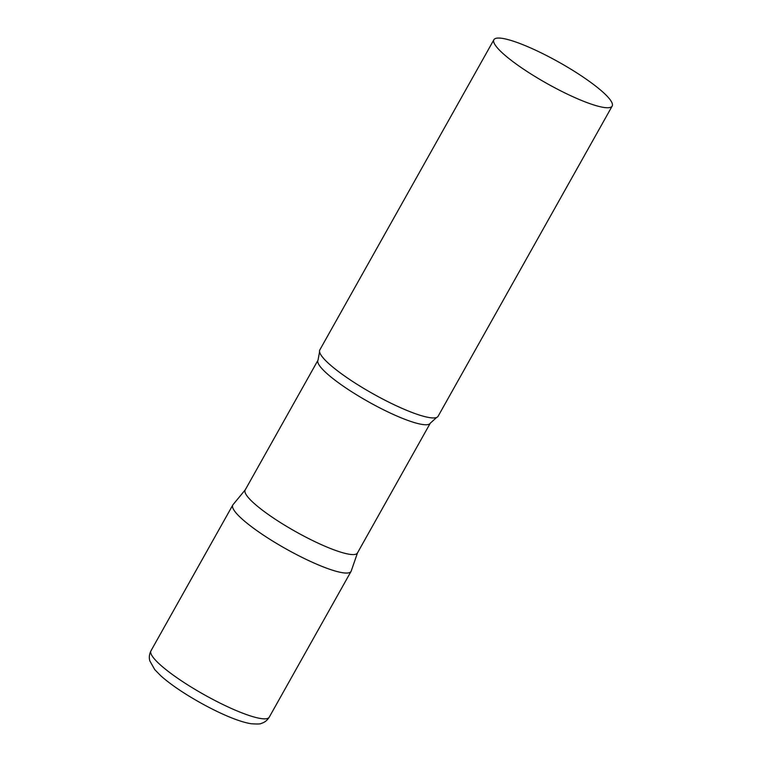 <?xml version="1.0" encoding="UTF-8"?>
<svg xmlns="http://www.w3.org/2000/svg" width="762" height="762" viewBox="0 0 762 762"><rect width="100%" height="100%" fill="white"/><g stroke="black" fill="none" stroke-linecap="round" stroke-linejoin="round"><path stroke-width="1.14" d="M269.234 717.185L351.053 571.386A67.808 12.221 -150.7 0 1 271.167 540.115A67.808 12.221 -150.7 0 1 232.791 505.025L150.971 650.815A67.808 12.221 -150.7 0 0 189.347 685.914A67.808 12.221 -150.7 0 0 269.234 717.185C267.176 720.452 264.519 722.528 261.271 723.395C260.785 724.062 257.413 724.176 251.155 723.738C235.991 721.404 209.683 708.955 186.919 694.811C176.174 688.086 167.469 681.752 160.811 675.799L154.772 669.646L149.828 660.911C148.866 657.663 149.238 654.301 150.971 650.815M430.282 423.186A64.37 11.601 29.3 0 1 427.015 424.72A64.37 11.601 29.3 0 1 361.35 397.697A64.37 11.601 29.3 0 1 318.011 360.178L245.164 489.995A64.37 11.601 29.3 0 0 288.503 527.504A64.37 11.601 29.3 0 0 354.168 554.526A64.37 11.601 29.3 0 0 357.435 552.993L430.282 423.186L436.626 417.471A67.808 12.221 29.3 0 0 438.093 416.29L612.172 106.08A67.808 12.221 29.3 0 0 566.509 66.561A67.808 12.221 29.3 0 0 497.348 38.1A67.808 12.221 29.3 0 0 493.9 39.719A67.808 12.221 29.3 0 0 539.563 79.238A67.808 12.221 29.3 0 0 608.724 107.699A67.808 12.221 29.3 0 0 612.172 106.08M245.25 489.833L233.01 504.692A67.808 12.221 29.3 0 0 277.511 543.992A67.808 12.221 29.3 0 0 347.605 573.005A67.808 12.221 29.3 0 0 351.215 571.024L357.521 552.831M493.9 39.719L319.821 349.92A67.808 12.221 29.3 0 0 319.573 351.777A67.808 12.221 29.3 0 0 369.656 391.878A67.808 12.221 29.3 0 0 434.645 417.9A67.808 12.221 29.3 0 0 436.626 417.471M318.011 360.178L319.573 351.777"/></g></svg>
